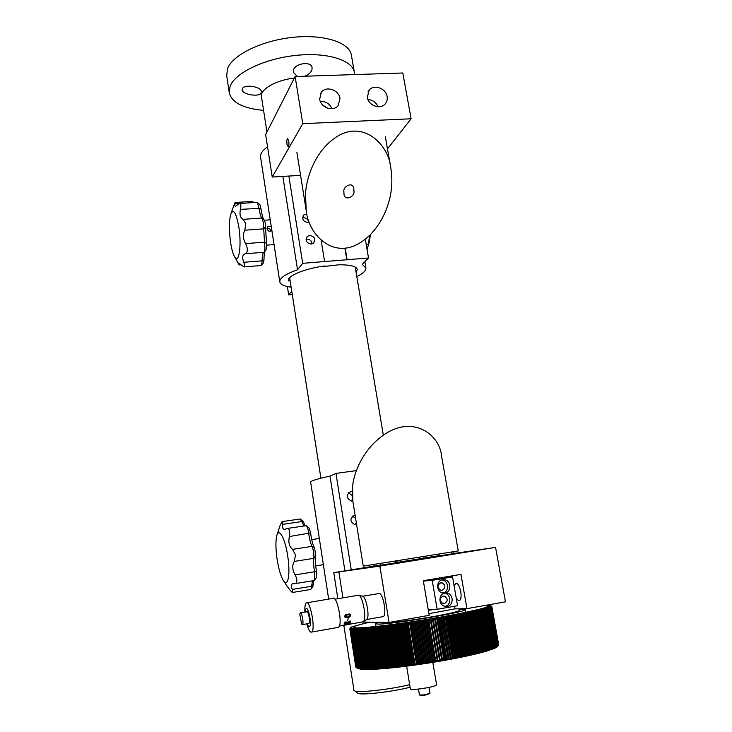 <?xml version="1.0" encoding="UTF-8"?>
<svg xmlns="http://www.w3.org/2000/svg" width="732" height="732" viewBox="0 0 732 732"><rect width="100%" height="100%" fill="white"/><g stroke="black" fill="none" stroke-linecap="round" stroke-linejoin="round"><path stroke-width="1.1" d="M297.265 76.476L293.322 72.258L293.44 70.318C294.749 63.153 311.649 60.884 312.088 67.719L311.933 69.732C310.99 72.532 308.639 74.691 304.86 76.219M242.265 88.865C243.921 83.924 261.141 86.367 261.425 91.784L261.269 92.909C259.412 97.347 242.448 94.629 242.127 89.88L242.265 88.865M263.584 110.376C243.042 108.446 231.587 102.48 229.208 92.497L230.095 86.266C235.018 72.953 264.151 58.78 295.554 55.431C326.984 51.963 352.705 60.051 354.38 72.45L354.517 74.582M226.7 75.789L227.469 68.826C232.309 55.11 261.297 40.653 292.617 37.378C323.947 33.974 349.667 42.456 351.415 55.257L354.343 72.239M357.17 692.747L358.122 693.46C362.587 695.263 392.928 691.667 410.103 687.229M353.959 690.349L354.974 691.09C359.622 692.911 390.678 689.334 409.682 684.685M261.47 96.844L261.434 96.624C259.933 89.405 276.028 80.09 294.346 78.068M312.033 243.939C311.75 240.91 310.057 239.3 306.973 239.126L306.049 239.3M309.773 235.42L307.321 236.454C305.079 240.499 306.36 243.042 311.173 244.095L313.543 243.125C315.885 239.09 314.632 236.528 309.773 235.42M308.602 222.299C308.19 219.408 306.507 217.889 303.551 217.743L302.6 217.916M306.818 213.835L303.725 214.998C301.694 218.987 303.011 221.467 307.696 222.455L309.133 222.098M291.135 287.182C284.062 286.249 280.274 284.437 279.77 281.747C279.67 277.977 285.59 273.988 297.531 269.788L302.682 263.328L368.507 257.993L362.258 264.444L365.918 267.949C366.146 270.63 363.109 273.493 356.813 276.55M282.836 176.412L297.531 269.788M260.61 157.371L260.565 157.096C260.199 153.821 262.523 150.399 267.537 146.83M288.856 176.055L302.682 263.328M321.183 240.581L324.587 261.553M344.909 248.24L346.858 259.997M345.193 248.203L347.105 259.732M365.35 239.373L368.507 257.993M356.109 272.341L357.317 269.495C356.466 266.32 350.344 264.746 338.943 264.783L323.956 266.485L324.395 265.981C304.768 268.617 287.292 275.845 288.417 280.53L290.11 280.63M288.399 280.219L288.518 280.978M292.288 294.593L288.673 294.914L291.757 291.208M287.374 286.541L288.673 294.914M369.404 235.85L368.608 244.195L366.201 244.378M368.608 244.195L367.08 249.566M368.919 243.363L370.502 234.762M257.673 202.618L259.952 204.731L261.397 211.09C262.157 215.839 263.172 218.932 264.435 220.369L265.332 223.114L266.521 244.04L266.164 249.53M240.956 264.792L239.053 264.947L238.44 262.998L244.012 266.906C244.772 266.421 244.68 264.883 243.738 262.294L262.175 260.83C262.148 257.005 262.532 254.37 263.3 252.915L264.225 251.945C264.957 250.243 265.066 247.398 264.554 243.436L263.364 222.455L261.919 218.045C260.885 216.864 260.052 214.32 259.43 210.404L257.399 202.361L239.757 203.441M271.81 230.461C269.623 231.898 268.04 231.33 267.052 228.768L267.573 226.829L271.279 226.6M230.562 242.228C229.025 230.562 229.061 221.32 230.662 214.494C233.389 208.089 236.134 212.381 238.888 227.368C241.706 245.211 238.98 264.032 234.835 257.161C233.087 254.443 231.66 249.466 230.562 242.228M243.738 262.294C241.953 257.563 242.457 254.709 245.257 253.748C247.919 252.083 248.038 248.706 245.613 243.6L244.515 241.478C242.951 237.433 243.051 233.673 244.808 230.205L245.806 223.681L243.18 219.335C240.755 218.292 239.721 215.739 240.069 211.694L240.499 209.343C241.276 205.418 240.892 203.459 239.337 203.469L235.722 206.223C234.835 206.451 234.615 205.646 235.054 203.825L235.091 202.508L233.105 207.577M238.778 264.279L240.297 264.161M265.14 250.811C264.353 252.723 263.968 255.761 263.996 259.906L263.465 262.779M235.054 203.825L239.071 203.56M253.318 202.563L252.229 201.41L235.182 202.499M260.958 265.533L261.544 265.176L262.175 260.83L263.996 259.906M267.034 228.649C268.983 228.256 270.273 228.942 270.922 230.708M351.36 501.017L352.568 499.041M352.302 495.518L348.377 492.782M352.275 491.575L350.848 491.547C345.733 494.933 345.952 498.099 351.516 501.027L352.806 500.898M354.864 524.725L356.283 522.63M355.56 518.1L352.421 516.225M355.084 515.163L354.645 515.209C349.594 518.439 349.713 521.614 354.983 524.734L356.603 524.634M419.537 558.791L419.29 557.327M397.339 562.377L397.092 560.877M397.046 562.423L396.79 560.922M373.97 566.156L373.713 564.564M356.365 470.621L335.961 473.403L330.004 476.111C317.386 478.847 310.935 480.833 310.633 482.059L310.642 482.123M351.241 569.825L335.961 473.403M344.909 570.85L330.004 476.111M287.767 556.375C290.403 573.248 288.198 586.991 283.998 581.437C281.106 577.447 278.782 569.908 277.035 558.818C275.735 549.457 275.571 542.101 276.559 536.739C278.398 526.381 285.132 537.645 287.767 556.375M285.919 584.52L289.698 589.69C291.272 591.74 292.333 592.646 292.873 592.417L292.324 589.416C290.979 586.433 291.025 584.539 292.452 583.752L295.6 583.56C297.265 582.507 297.32 580.037 295.765 576.157L295.106 574.876C292.233 569.697 291.986 565.205 294.365 561.398L295.453 555.012L292.562 549.357L312.079 546.356C310.505 543.345 309.407 539.1 308.785 533.619L308.611 532.274C307.971 528.55 307.147 526.345 306.15 525.686L287.475 528.413M292.562 549.357C289.222 546.612 288.161 542.339 289.378 536.538L289.634 535.129C289.973 530.426 289.003 528.22 286.743 528.522L285.361 529.19C283.083 529.812 282.186 528.202 282.662 524.368L301.712 521.568L300.23 518.997L282.378 521.568M294.365 561.398L313.909 558.324L313.753 552.166L312.079 546.356L314.65 548.286L315.785 555.734C315.071 559.962 315.355 565.369 316.617 571.948L316.526 577.356M314.019 580.567L314.723 580.046L314.595 571.747C313.552 566.284 313.323 561.81 313.909 558.324L315.785 555.734M295.106 574.876L314.595 571.747L316.617 571.948M313.58 580.632L312.903 586.35M300.632 519.317L303.03 521.239L305.107 525.796M306.571 526.024L308.995 527.964L310.642 532.896C311.402 539.511 312.729 544.645 314.65 548.286M282.662 524.368C282.872 522.3 282.689 521.385 282.095 521.614L280.155 525.256L277.044 534.982M310.441 589.516L311.118 589.022L312.482 580.815M292.324 589.416L311.53 586.268L313.314 584.411M289.378 536.538L310.642 532.896M303.936 525.969L301.712 521.568L303.954 522.831M423.865 556.594L423.691 558.113M327.735 108.208L322.647 105.024M373.201 105.362L370.859 103.697M339.996 98.408C338.953 89.78 325.932 85.534 321.275 92.351L319.664 99.195C320.68 107.686 333.344 112.023 338.166 105.582L339.996 98.408M331.98 108.693C329.638 103.66 325.74 101.226 320.287 101.382M387.118 96.569C386.038 88.38 374.052 83.988 369.212 90.045L367.281 97.338C368.324 105.399 380.009 109.864 384.968 104.145C386.871 102.068 387.585 99.543 387.118 96.569M378.078 106.753C376.065 102.324 372.68 99.9 367.903 99.497M288.792 141.111L287.575 138.604C286.843 139.391 286.651 141.285 286.999 144.296L288.216 146.812C288.948 146.034 289.14 144.131 288.792 141.111M387.475 148.907L411.1 118.776L402.81 72.99L295.124 76.549L265.634 134.578L272.24 177.025L300.577 175.369M295.124 76.549L302.764 123.662L272.24 177.025M411.1 118.776L302.764 123.662M343.894 191.738L343.967 193.889C344.388 201.831 355.157 196.451 353.931 191.107L353.858 188.893C353.4 180.923 342.622 186.422 343.894 191.738M305.537 194.172C306.049 178.773 315.117 148.175 340.288 134.67C366.393 121.741 388.829 146.354 390.778 167.665C391.968 175.552 392.151 182.579 391.346 188.737C390.147 204.576 379.414 234.633 354.325 245.842C328.503 256.392 307.852 231.294 306.196 210.423L305.537 194.172M370.053 622.173C358.89 624.643 353.282 626.363 353.236 627.351L355.935 627.91C364.527 628.257 397.815 624.259 430.919 618.76C464.07 613.27 488.775 607.67 488.034 606.041L485.042 605.456M378.563 622.292L375.626 623.682L377.675 624.067C389.882 624.826 469.148 611.623 465.406 609.491L459.046 609.244M352.476 629.584L353.748 628.358L352.476 629.584L358.845 668.215L352.778 629.593M369.221 622.163L351.845 626.821M351.836 626.821L350.72 627.571L351.15 628.083L350.134 629.246L356.109 667.401L350.042 629.2L350.939 628.001L350.134 629.246M349.887 628.751L350.72 627.571L350.042 629.2M349.832 628.971L355.789 666.971L349.841 628.989M349.869 629.044L355.871 667.145L349.905 629.099M349.969 629.145L356.017 667.319M351.15 628.083L350.363 629.328L356.356 667.557L357.481 668.408L356.109 667.401L350.235 629.282M350.655 629.401L351.763 628.212L350.655 629.401L356.667 667.703L357.774 668.554L356.228 667.474M351.159 628.083L350.363 629.328M356.356 667.557L350.5 629.364M351.012 629.465L352.165 628.266L351.012 629.465L357.033 667.831L358.131 668.691L356.502 667.63M356.667 667.703L350.829 629.428M351.442 629.511L352.632 628.312L351.442 629.511L357.472 667.959L358.543 668.819L356.841 667.767M357.033 667.831L351.214 629.493M357.472 667.959L358.534 668.819L357.243 667.895M358.89 668.902L357.71 668.014L351.671 629.538M351.927 629.557L353.153 628.34L351.927 629.557L358.25 668.124L352.193 629.575M357.975 668.069L359.028 668.938L358.25 668.124M358.543 668.17L360.162 669.13L358.845 668.215M353.748 628.358L355.121 628.367L353.776 629.612L359.87 668.343L354.132 629.612M353.766 628.358L353.099 629.602L354.407 628.367L353.776 629.612M353.099 629.602L359.503 668.298L353.428 629.612M359.174 668.261L360.839 669.213L359.503 668.298M359.87 668.343L361.571 669.286L360.236 668.371M354.517 629.612L355.139 628.367L355.898 628.358L354.517 629.612L361.022 668.435L354.91 629.612M360.629 668.408L362.367 669.341L361.022 668.435M355.898 628.358L357.646 628.294L356.191 629.575L362.331 668.508L362.798 668.526L356.649 629.557M355.917 628.358L355.322 629.602L356.74 628.331L356.191 629.575M355.322 629.602L361.882 668.481L355.752 629.584M361.452 668.462L363.228 669.387L361.882 668.481M362.331 668.508L364.143 669.423L362.798 668.526M357.646 628.294L364.326 627.864L362.697 629.191L368.937 668.517L369.587 668.49L363.328 629.145M357.673 628.294L357.125 629.538L358.616 628.248L358.122 629.493L358.634 629.465L359.641 628.193L359.174 629.438L359.723 629.401L360.72 628.129L360.29 629.364L360.867 629.328L361.864 628.047L361.462 629.282L362.075 629.246L363.063 627.964L362.697 629.191M357.125 629.538L363.282 668.536L363.777 668.545L357.609 629.52M363.282 668.536L365.122 669.451L363.777 668.545M358.122 629.493L364.289 668.554L364.82 668.563L358.634 629.465M364.289 668.554L365.149 669.451L366.165 669.46L364.82 668.563M359.174 629.438L365.369 668.563L365.918 668.563L359.723 629.401M365.369 668.563L366.192 669.46L367.272 669.46L365.918 668.563M360.29 629.364L366.494 668.563L367.08 668.554L360.867 629.328M366.494 668.563L367.299 669.46L368.434 669.451L367.08 668.554M361.462 629.282L367.693 668.545L368.306 668.526L362.075 629.246M367.693 668.545L368.461 669.451L369.651 669.423L368.306 668.526M368.937 668.517L369.678 669.423L370.923 669.387L369.587 668.49M364.326 627.864L365.634 627.745L363.987 629.09L370.246 668.472L370.923 668.444L364.655 629.035M364.353 627.855L363.987 629.09M370.246 668.472L370.959 669.387L372.259 669.341L370.923 668.444M365.341 628.98L365.671 627.745L367.007 627.626L365.341 628.98L371.618 668.417L372.313 668.389L366.027 628.916M371.618 668.417L372.286 669.341L373.649 669.277L372.313 668.389M367.007 627.626L368.425 627.498L366.741 628.852L373.036 668.353L373.759 668.316L367.455 628.788M367.034 627.626L366.741 628.852M373.036 668.353L373.677 669.277L375.086 669.204L373.759 668.316M368.196 628.715L368.461 627.489L369.907 627.351L368.196 628.715L374.51 668.27L375.269 668.234L368.946 628.642M374.51 668.27L375.123 669.204L376.587 669.121L375.269 668.234M369.907 627.351L373.009 627.031L371.27 628.413L377.62 668.078L378.426 668.023L372.066 628.331M369.935 627.351L369.715 628.568L371.426 627.196L371.27 628.413M369.715 628.568L376.047 668.179L376.824 668.133L370.483 628.495M376.047 668.179L376.614 669.121L378.133 669.021L376.824 668.133M377.62 668.078L378.16 669.021L379.725 668.911L378.426 668.023M373.009 627.031L376.303 626.674L374.546 628.065L380.942 667.84L381.793 667.767L375.388 627.974M373.046 627.031L372.89 628.248L374.628 626.857L374.546 628.065M372.89 628.248L379.258 667.959L380.082 667.904L373.704 628.157M379.258 667.959L379.762 668.911L381.372 668.792L380.082 667.904M380.942 667.84L381.409 668.792L383.065 668.664L381.793 667.767M376.257 627.882L376.34 626.674L378.023 626.482L377.126 627.782L376.257 627.882L382.671 667.694L383.541 667.621L377.126 627.782M382.671 667.694L383.101 668.655L384.803 668.517L383.541 667.621M378.014 627.681L378.06 626.473L379.78 626.272L378.902 627.58L378.014 627.681L384.446 667.547L385.343 667.465L378.902 627.58M384.446 667.547L384.84 668.508L386.578 668.362L385.343 667.465M379.817 627.47L379.826 626.272L381.592 626.061L380.722 627.361L379.817 627.47L386.258 667.383L387.182 667.3L380.722 627.361M386.258 667.383L386.624 668.353L388.408 668.188L387.182 667.3M381.656 627.251L381.628 626.052L383.431 625.842L382.589 627.141L381.656 627.251L388.125 667.209L389.058 667.117L382.589 627.141M388.125 667.209L388.445 668.188L390.266 668.014L389.058 667.117M383.541 627.022L383.477 625.833L385.316 625.604L384.492 626.903L383.541 627.022L390.028 667.017L390.989 666.925L384.492 626.903M390.028 667.017L390.312 668.005L392.178 667.822L390.989 666.925M385.462 626.784L385.361 625.604L387.237 625.366L386.432 626.665L385.462 626.784L391.968 666.825L392.947 666.724L386.432 626.665M391.968 666.825L392.215 667.813L394.118 667.621L392.947 666.724M387.429 626.537L387.283 625.357L389.195 625.11L388.408 626.409L387.429 626.537L393.944 666.614L394.941 666.504L388.408 626.409M393.944 666.614L394.155 667.611L396.085 667.401L394.941 666.504M389.195 625.11L391.181 624.854L390.421 626.153L389.424 626.281L395.957 666.394L396.973 666.285L390.421 626.153M389.241 625.11L389.424 626.281M395.957 666.394L396.131 667.401L398.098 667.181L396.973 666.285M398.007 666.166L391.227 624.844L393.203 624.588L392.471 625.887L391.446 626.016L398.007 666.166L399.032 666.047L392.471 625.887M391.181 624.854L391.446 626.016M398.098 667.181L400.139 666.943L399.032 666.047M400.084 665.919L393.249 624.579L395.253 624.304L394.539 625.604L393.505 625.741L400.084 665.919L401.127 665.8L394.539 625.604M393.203 624.588L393.505 625.741M400.139 666.943L402.207 666.706L401.127 665.8M402.188 665.672L395.289 624.295L397.33 624.021L396.643 625.32L395.6 625.467L402.188 665.672L403.25 665.544L396.643 625.32M395.253 624.304L395.6 625.467M402.207 666.706L404.302 666.449L403.25 665.544M404.329 665.406L397.366 624.012L399.425 623.737L398.775 625.027L397.714 625.174L404.329 665.406L405.391 665.278L398.775 625.027M397.33 624.021L397.714 625.174M404.302 666.449L406.425 666.184L405.391 665.278M406.489 665.132L399.471 623.728L401.557 623.435L400.926 624.725L399.855 624.881L406.489 665.132L407.559 664.995L400.926 624.725M399.425 623.737L399.855 624.881M406.47 666.175L408.566 665.91L407.559 664.995M408.666 664.857L401.594 623.426L403.698 623.133L403.094 624.423L402.014 624.57L408.666 664.857L409.755 664.711L403.094 624.423M401.557 623.435L402.014 624.57M408.566 665.91L410.725 665.626L409.755 664.711M410.862 664.564L403.735 623.124L405.857 622.813L405.29 624.103L404.201 624.259L410.862 664.564L411.96 664.418L405.29 624.103M403.698 623.133L404.201 624.259M410.771 665.617L412.903 665.333L411.96 664.418M413.086 664.263L405.894 622.813L408.035 622.502L407.495 623.783L406.397 623.948L413.086 664.263L414.193 664.107L407.495 623.783M405.857 622.813L406.397 623.948M412.903 665.333L415.099 665.031L414.193 664.107M408.035 622.502L415.154 665.022L408.072 622.493L412.436 621.843L411.951 623.124L410.844 623.289L417.56 663.64L418.686 663.476L411.951 623.124M408.612 623.618L409.719 623.454L410.231 622.173L417.341 664.711L416.426 663.796L409.719 623.454M415.318 663.951L416.426 663.796M415.099 665.031L419.528 664.4L418.686 663.476M410.277 622.163L410.844 623.289M417.56 663.64L417.359 664.711M419.82 663.311L412.464 621.834L414.641 621.505L414.202 622.786L413.086 622.95L419.82 663.311L420.946 663.146L414.202 622.786M412.436 621.843L413.086 622.95M419.528 664.4L421.76 664.08L420.946 663.146M414.641 621.505L415.337 622.612L422.09 662.982L421.788 664.07L414.678 621.505L419.088 620.827L418.713 622.09L417.588 622.264L424.359 662.643L425.484 662.469L418.713 622.09M415.337 622.612L416.453 622.438L416.865 621.166L424.02 663.732L423.215 662.808L416.453 622.438M422.09 662.982L423.215 662.808M421.815 664.07L426.234 663.402L425.484 662.469M416.911 621.157L417.588 622.264M424.359 662.643L424.048 663.741M426.628 662.295L426.262 663.393L419.116 620.818L421.312 620.471L420.964 621.733L419.848 621.907L426.628 662.295L427.762 662.112L420.964 621.733M419.088 620.827L419.848 621.907M426.289 663.393L428.476 663.055L427.762 662.112M428.906 661.938L428.504 663.046L421.339 620.471L423.535 620.123L423.224 621.377L422.108 621.559L428.906 661.938L430.032 661.755L423.224 621.377M421.312 620.471L422.108 621.559M428.531 663.046L430.718 662.707L430.032 661.755M431.175 661.582L430.736 662.698L423.563 620.114L425.759 619.766L425.484 621.02L424.368 621.193L431.175 661.582L432.31 661.399L425.484 621.02M423.59 620.114L424.368 621.193M430.764 662.698L432.951 662.341L432.31 661.399M425.759 619.766L426.619 620.837L433.445 661.206L433.005 662.341L425.777 619.757L438.889 617.57L438.843 618.796L437.763 618.979L444.653 659.303L445.742 659.111L438.843 618.796M426.619 620.837L427.735 620.654L427.973 619.409L435.201 661.975L437.407 661.609L430.178 619.043L437.407 661.609L439.621 661.234L432.383 618.677L439.621 661.234L441.817 660.859L434.57 618.311L441.835 660.85L444.004 660.474L436.739 617.945L444.004 660.474M433.445 661.206L434.57 661.023L427.735 620.654M433.005 662.341L435.183 661.984L434.57 661.023M428.028 619.4L428.87 620.471L429.986 620.288M428.87 620.471L435.714 660.84L436.83 660.648M435.714 660.84L435.183 661.984M430.233 619.034L431.111 620.096L432.219 619.913M431.111 620.096L437.965 660.465L439.081 660.273M437.965 660.465L437.452 661.6M432.429 618.668L433.344 619.73L434.442 619.547M433.344 619.73L440.207 660.081L441.314 659.889M440.207 660.081L439.667 661.225M434.616 618.302L435.558 619.354L436.656 619.171M435.558 619.354L442.439 659.697L443.537 659.505M442.439 659.697L441.817 660.859M436.784 617.936L437.763 618.979M444.653 659.303L444.05 660.465L446.172 660.081L445.742 659.111M438.889 617.57L439.941 618.604L446.849 658.91L446.218 660.081L438.907 617.57L447.298 616.097L447.408 617.286L446.364 617.479L453.3 657.711L454.343 657.519L447.408 617.286M439.941 618.604L441.021 618.421L441.03 617.204L448.313 659.697L441.021 618.421M446.849 658.91L447.929 658.718M446.172 660.081L448.313 659.697M441.076 617.195L442.11 618.229L443.171 618.037L443.144 616.838L450.445 659.294L443.171 618.037M442.11 618.229L449.018 658.516L450.089 658.315M449.018 658.516L448.359 659.688L452.541 658.91L445.23 616.463L452.541 658.91L454.618 658.507L454.343 657.519M443.189 616.829L444.251 617.854L445.303 617.662M444.251 617.854L451.168 658.114L452.23 657.912M451.168 658.114L450.491 659.294M445.276 616.454L446.364 617.479M453.3 657.711L452.586 658.901M447.344 616.088L448.451 617.103L455.396 657.309L454.618 658.507L447.298 616.088L457.161 614.267L457.454 615.429L456.493 615.612L463.475 655.689L464.436 655.488L457.454 615.429M448.451 617.103L449.475 616.911L449.338 615.722L456.658 658.105L449.475 616.911M455.396 657.309L456.429 657.107M454.663 658.498L458.671 657.711L451.342 615.356L458.671 657.711L460.657 657.309L453.318 614.99L454.535 615.978L455.514 615.795L455.258 614.624M449.384 615.713L450.509 616.728L451.525 616.536M450.509 616.728L457.463 656.906L458.479 656.705M457.463 656.906L456.704 658.105M451.388 615.347L452.541 616.353L453.538 616.161M452.541 616.353L459.504 656.503L460.501 656.302M459.504 656.503L458.717 657.702M454.535 615.978L461.508 656.101L462.487 655.899L455.514 615.795M461.508 656.101L460.703 657.299L462.606 656.915L462.487 655.899M455.295 614.615L456.493 615.612M463.475 655.689L462.651 656.906L464.518 656.513L464.436 655.488M457.161 614.267L486.698 607.587L487.713 608.585L494.301 647.573L487.713 608.585M457.198 614.258L458.424 615.237L459.357 615.063L459.028 613.91M458.424 615.237L465.396 655.286L466.339 655.085L459.357 615.063M465.396 655.286L464.555 656.503L466.385 656.11L466.339 655.085M459.065 613.901L460.3 614.871L461.224 614.697L460.849 613.553M460.3 614.871L467.291 654.884L468.215 654.683L461.224 614.697M467.291 654.884L466.43 656.101L468.215 655.716L468.215 654.683M460.895 613.544L462.148 614.514L463.045 614.34L462.633 613.196M462.148 614.514L469.139 654.481L470.036 654.28L463.045 614.34M469.139 654.481L468.26 655.707L470.008 655.314L470.036 654.28M462.67 613.187L463.951 614.157L464.82 613.983L464.372 612.849M463.951 614.157L470.941 654.079L471.82 653.877L464.82 613.983M470.941 654.079L470.045 655.305L471.747 654.92L471.82 653.877M464.417 612.84L465.698 613.8L466.558 613.626L466.074 612.501M465.698 613.8L472.698 653.676L473.558 653.484L466.558 613.626M472.698 653.676L471.792 654.911L473.448 654.527L473.558 653.484M466.11 612.501L468.242 613.279L467.721 612.162M467.409 613.453L474.409 653.283L475.242 653.081L468.242 613.279M474.409 653.283L473.485 654.518L475.095 654.143L475.242 653.081M467.757 612.162L469.88 612.94L469.322 611.833M469.075 613.105L476.075 652.889L476.88 652.697L469.88 612.94M476.075 652.889L475.132 654.134L476.706 653.749L476.88 652.697M469.358 611.824L471.463 612.602L470.868 611.504M470.685 612.766L477.685 652.496L478.472 652.303L471.463 612.602M477.685 652.496L476.733 653.74L478.252 653.365L478.472 652.303M470.905 611.495L473 612.272L472.369 611.174M472.241 612.428L479.25 652.111L480 651.919L473 612.272M479.25 652.111L478.289 653.356L479.753 652.99L480 651.919M472.405 611.165L474.473 611.943L473.814 610.854L475.901 611.623L475.214 610.543M473.75 612.098L480.759 651.727L481.482 651.535L474.473 611.943M480.759 651.727L479.789 652.981L481.199 652.615L481.482 651.535M475.205 611.778L482.205 651.352L482.91 651.16L475.901 611.623M482.205 651.352L481.235 652.605L482.598 652.239L482.91 651.16M475.242 610.543L476.605 611.467L477.273 611.312L476.55 610.241M476.605 611.467L483.605 650.977L484.282 650.794L477.273 611.312M483.605 650.977L482.626 652.23L483.934 651.873L484.282 650.794M476.578 610.232L477.941 611.156L478.591 611L477.831 609.939M477.941 611.156L484.95 650.602L485.591 650.428L478.591 611M484.95 650.602L483.962 651.864L485.215 651.517L485.591 650.428M477.859 609.93L479.231 610.845L479.844 610.698L479.057 609.646M479.231 610.845L486.231 650.245L486.844 650.062L479.844 610.698M486.231 650.245L485.243 651.507L486.432 651.16L486.844 650.062M479.085 609.637L480.457 610.552L481.043 610.406L480.219 609.363L481.629 610.259L482.187 610.122L481.336 609.088L482.736 609.985L483.257 609.847L482.379 608.814L484.273 609.573L483.367 608.557M480.457 610.552L487.457 649.888L488.043 649.714L481.043 610.406M487.457 649.888L486.46 651.151L487.594 650.812L488.043 649.714M481.629 610.259L488.619 649.531L489.177 649.366L482.187 610.122M488.619 649.531L487.622 650.803L488.702 650.464L489.177 649.366M482.736 609.985L489.726 649.192L490.248 649.019L483.257 609.847M489.726 649.192L488.729 650.464L489.745 650.135L490.248 649.019M483.779 609.71L490.769 648.854L491.264 648.689L484.273 609.573M490.769 648.854L489.772 650.126L491.264 648.689M483.385 608.548L484.767 609.445L485.234 609.317L484.291 608.301L485.691 609.189L485.16 608.054L486.542 608.942L485.966 607.816L487.338 608.695M484.767 609.445L491.748 648.525L492.206 648.36L485.234 609.317M491.748 648.525L490.751 649.796L491.648 649.476L492.206 648.36M485.691 609.189L492.663 648.195L486.121 609.061M492.663 648.195L491.666 649.476L493.094 648.04M486.542 608.942L493.514 647.884L486.945 608.814M493.514 647.884L492.526 649.156L493.917 647.729M494.301 647.573L493.322 648.854L494.667 647.427M486.698 607.587L490.614 605.703L487.384 605.035M486.716 607.587L488.738 608.246L487.988 607.157M488.07 608.466L495.024 647.28L488.409 608.356M495.024 647.28L494.054 648.552L495.363 647.134M488.738 608.246L495.683 646.987L489.049 608.136M495.683 646.987L494.713 648.259L495.985 646.85M488.006 607.157L489.617 607.935L488.537 606.956M489.342 608.036L496.278 646.704L489.617 607.935M496.278 646.704L495.317 647.985L496.552 646.566M488.546 606.956L489.882 607.834L489.022 606.764L490.349 607.633L489.443 606.59L490.76 607.45L489.799 606.416L491.099 607.276L490.092 606.252L491.373 607.121L490.312 606.096L491.831 606.627L490.495 605.492L491.675 606.352M489.882 607.834L496.808 646.429L490.12 607.734M496.808 646.429L495.857 647.71L497.046 646.301M490.349 607.633L497.275 646.173L490.559 607.542M497.275 646.173L496.726 647.198L497.476 646.045M490.76 607.45L497.668 645.917L490.934 607.368M497.668 645.917L497.074 646.951L497.842 645.789M491.099 607.276L497.998 645.67L491.245 607.194M491.373 607.121L498.263 645.432L491.492 607.038M491.593 606.965L498.465 645.212L491.666 606.892M498.465 645.212L497.577 646.475M491.739 606.819L498.602 644.993L491.785 606.755M491.812 606.682L498.666 644.791L491.831 606.627M498.666 644.563L491.831 606.563L498.666 644.608M381.573 565.726L388.518 564.61L381.573 565.726M456.127 597.413C457.363 599.929 458.543 600.926 459.669 600.414C461.078 599.197 461.435 596.278 460.748 591.657C459.422 585.692 457.701 582.901 455.606 583.294L454.233 586.561M449.695 576.432L448.103 576.725L449.668 576.276M380.466 565.269L454.426 553.502M454.38 553.419L495.555 547.38L505.473 601.832L466.961 608.649L455.011 608.878L454.554 606.252M448.103 576.725L448.204 577.328M466.961 608.649L460.94 574.391L423.316 580.696L429.19 615.337L389.067 622.447L361.947 622.054M438.715 555.936L396.268 562.698M495.555 547.38L379.871 566.101L338.879 571.921L380.475 565.196L338.879 571.921L342.933 597.852L338.879 571.921L333.774 572.653L380.494 565.095M396.25 562.652L438.733 555.78L396.25 562.652M389.067 622.447L379.871 566.101M363.264 566.138L352.851 501.2L352.586 486.872C353.519 473.183 363.731 445.221 390.183 431.002C417.588 417.203 440.106 437.086 441.506 455.798L458.259 550.931L363.264 566.129M352.851 501.2L352.97 501.987M337.827 598.712L333.774 572.653M396.195 562.56L438.743 555.716M433.161 609.39L428.321 610.204M434.268 609.363L428.348 610.369M455.011 608.868L428.906 613.645M458.973 608.804L459.257 610.433C458.68 611.495 450.207 613.508 433.829 616.481C409.609 620.827 381.088 624.176 381.738 622.694L381.729 622.658M444.9 593.039C451.324 592.27 451.507 581.327 445.138 579.881L442.604 579.735C436.281 580.449 435.906 591.2 442.165 592.847L444.9 593.039C438.66 593.762 438.157 604.358 444.297 606.16L447.206 606.398C453.556 605.62 453.858 594.841 447.609 593.231L444.9 593.039M443.098 593.057C449.128 591.776 448.899 581.464 442.833 580.083L441.908 579.9M442.101 590.294C445.751 588.034 445.797 585.563 442.256 582.882L440.81 582.8C437.169 585.014 437.096 587.485 440.582 590.193L442.101 590.294M445.202 606.389C451.287 605.291 451.342 594.915 445.294 593.359L444.397 593.149M444.388 603.571C448.011 601.347 448.094 598.877 444.644 596.159L443.089 596.049C439.484 598.227 439.374 600.688 442.769 603.442L444.388 603.571M432.209 580.348L437.169 609.308L457.573 605.721L452.559 576.926L432.209 580.348L423.389 581.135M437.169 609.308L428.193 609.482M423.38 581.089L442.787 577.841L452.559 576.926M382.479 616.737L383.358 616.582C386.88 614.862 383.422 594.366 379.478 593.46L362.77 596.205M366.613 619.611L366.128 619.821M359.101 595.427L362.056 596.113C365.588 594.521 370.099 615.841 366.924 619.29L366.357 619.675M308.602 623.518L309.105 623.28C310.45 621.468 308.135 610.278 306.735 611.796L300.605 612.84M300.111 613.087L299.8 614.377L301.648 624.186L302.618 624.405C303.926 622.603 301.63 611.385 300.266 612.894L300.111 613.087M301.081 623.051L301.648 624.186M307.193 623.765C308.209 626.418 309.078 627.278 309.782 626.336C312.006 623.298 307.87 604.925 305.894 608.969L305.326 612.034M306.772 623.838C308.52 630.078 310.176 632.814 311.75 632.036L312.097 631.634C315.529 627.187 309.682 599.041 306.177 602.894L305.766 603.406C304.97 604.943 304.677 607.844 304.905 612.108M337.617 627.489L338.962 626.903C342.732 622.42 336.656 594.521 332.822 598.41L307.056 602.747M346.456 624.881L344.488 625.201M362.203 622.008L363.548 621.45C367.107 617.561 362.011 593.359 358.058 595.189M345.431 614.752L349.32 613.947L350.756 615.365L349.557 617.067L346.263 617.726L344.589 616.335L345.431 614.752M347.718 620.946L348.139 618.128M346.08 622.017L344.571 623.389L346.099 621.861L344.525 622.227L344.058 624.158L349.859 623.014L344.351 624.021M344.562 623.362L346.995 623.106L346.227 622.465L348.478 622.072L347.243 623.06L349.594 622.648L350.097 621.861L348.926 621.212L350.555 621.148L349.859 623.014M346.364 624.899L345.403 625.082M347.096 622.63L346.199 622.593M348.432 622.2L347.243 623.06M350.079 621.807L348.917 621.34M350.07 623.115L350.537 621.148M350.289 614.441L350.747 615.347L349.539 617.039L346.245 617.707L344.863 617.094M350.216 614.843L347.581 614.578L345.321 615.374L345.047 616.728M349.795 614.606L345.33 615.392L344.982 616.646L347.755 617.039L350.482 615.411L349.805 614.615M427.68 687.687L419.765 688.922M428.961 687.43L429.959 693.369L424.048 694.933L419.454 695.007L418.466 689.068M432.804 662.369L436.601 684.823C435.732 685.994 430.809 687.275 421.824 688.656C414.898 689.553 411.082 689.645 410.377 688.931L410.377 688.913M240.499 209.343L261.04 208.318M244.808 230.205L263.575 228.86L265.469 227.112M245.257 253.748L263.886 252.302M245.613 243.6L264.334 242.201L266.384 243.271M243.18 219.335L261.919 218.045L264.435 220.369M451.543 552.093L452.55 554.133M229.208 92.497L226.618 75.25M358.122 693.46L354.974 691.09M383.303 435.037L355.23 267.089M353.977 690.413L343.82 625.238M320.9 478.206L289.652 277.712M266.951 131.998L261.434 96.624M306.461 237.607L307.321 236.454M302.975 216.059L303.725 214.998M260.565 157.096L279.77 281.747M364.875 261.745L365.899 267.848M369.733 240.316L368.608 244.552M266.302 249.356L264.225 251.945M231.156 213.094L233.014 207.842M264.307 220.231L270.227 219.82M266.658 245.156L274.052 244.598M244.012 266.906L261.214 265.515M234.835 257.161L238.961 264.691M267.573 226.829L267.207 227.414M263.3 252.915L263.694 252.43M263.602 262.605L261.544 265.176M253.766 202.535L252.842 201.684M348.514 492.654L351.552 491.501M352.531 516.142L355.121 515.355M328.668 599.105L310.633 482.059M283.998 581.437L286.935 586.131M315.684 565.891L323.361 564.674M311.713 539.621L319.326 538.468M292.873 592.417L310.789 589.461M292.452 583.752L293.669 583.55M295.6 583.56L314.376 580.503M316.691 577.109L314.723 580.046M313.058 586.112L311.118 589.022M423.901 556.585L423.764 557.491M320.195 94.227L321.275 92.351M367.967 91.921L369.212 90.045M385.325 136.701L390.714 167.299M296.844 152.082L306.196 210.423M376.083 626.501L375.626 623.682M496.506 647.335L497.348 646.118M465.909 612.336L465.406 609.509M456.393 583.157L455.606 583.294M454.554 553.795L453.328 551.791M439.136 554.124L438.678 556.412M396.497 563.192L395.28 561.16M380.933 563.43L380.42 565.726M442.833 580.083L445.138 579.881M439.941 583.075L442.256 582.882M445.294 593.359L447.609 593.231M442.338 596.269L444.644 596.159M383.358 616.582L366.75 619.492M308.959 623.454L302.472 624.588M338.587 627.315L311.75 632.036M363.163 621.843L339.401 626.016M366.897 619.327L363.511 621.505M357.683 595.363L334.963 599.188M429.025 693.89L424.404 695.299L420.543 695.226M406.626 666.157L410.377 688.931"/></g></svg>
